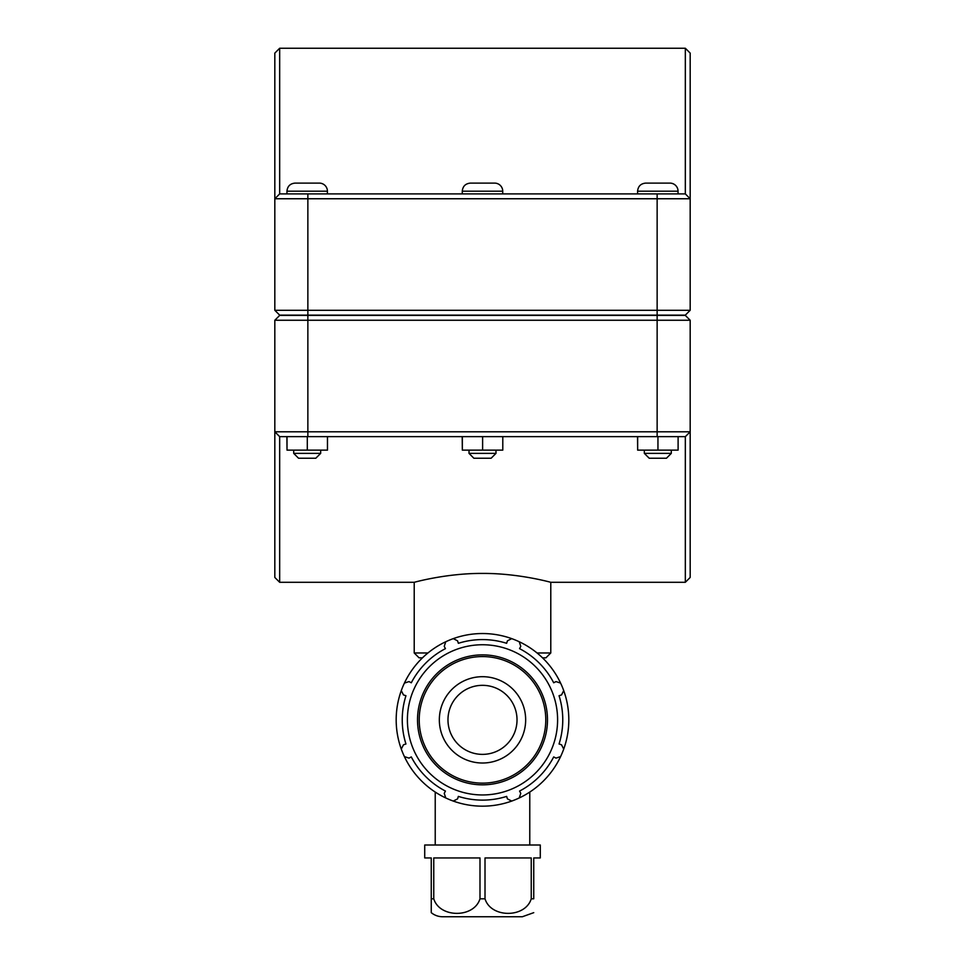 <?xml version="1.0" encoding="UTF-8"?>
<svg xmlns="http://www.w3.org/2000/svg" width="965" height="965" viewBox="0 0 965 965"><rect width="100%" height="100%" fill="white"/><g stroke="black" fill="none" stroke-linecap="round" stroke-linejoin="round"><path stroke-width="1.45" d="M531.245 898.813C525.334 918.222 490.92 918.222 485.009 898.813L485.009 857.945L531.245 857.945L531.245 898.813L533.742 898.813C533.742 918.222 533.742 918.222 533.742 898.813L533.742 857.945L540.279 857.945L540.279 845.002L424.721 845.002L424.721 857.945L431.258 857.945L431.258 912.661A17.937 17.937 0 0 0 442.658 916.75L522.342 916.75L533.742 912.661M433.755 857.945L479.991 857.945L479.991 898.813C474.08 918.222 439.666 918.222 433.755 898.813L433.755 857.945M519.254 797.946A86.307 86.307 0 0 0 560.593 756.608L555.997 758.116L553.705 756.922A80.264 80.264 0 0 1 519.568 791.059L520.762 793.351L519.254 797.946A86.307 86.307 0 0 1 511.727 801.071L507.421 798.875L506.637 796.402A80.264 80.264 0 0 1 458.363 796.402L457.579 798.875L453.273 801.071A86.307 86.307 0 0 0 511.727 801.071M563.717 749.081A86.307 86.307 0 0 0 563.717 690.626L561.521 694.933L559.049 695.717A80.264 80.264 0 0 1 559.049 743.991L561.521 744.775L563.717 749.081A86.307 86.307 0 0 1 560.593 756.608M404.407 756.608A86.307 86.307 0 0 0 445.746 797.946L444.238 793.351L445.432 791.059A80.264 80.264 0 0 1 411.295 756.922L409.003 758.116L404.407 756.608A86.307 86.307 0 0 1 401.283 749.081L403.479 744.775L405.951 743.991A80.264 80.264 0 0 1 405.951 695.717L403.479 694.933L401.283 690.626A86.307 86.307 0 0 0 401.283 749.081M560.593 683.099A86.307 86.307 0 0 0 519.254 641.761L520.762 646.357L519.568 648.649A80.264 80.264 0 0 1 553.705 682.786L555.997 681.592L560.593 683.099A86.307 86.307 0 0 1 563.717 690.626M511.727 638.637A86.307 86.307 0 0 0 453.273 638.637L457.579 640.832L458.363 643.305A80.264 80.264 0 0 1 506.637 643.305L507.421 640.832L511.727 638.637A86.307 86.307 0 0 1 519.254 641.761M445.746 641.761A86.307 86.307 0 0 0 404.407 683.099L409.003 681.592L411.295 682.786A80.264 80.264 0 0 1 445.432 648.649L444.238 646.357L445.746 641.761A86.307 86.307 0 0 1 453.273 638.637M482.5 794.955A75.101 75.101 0 0 0 547.541 682.303A75.101 75.101 0 0 0 417.459 682.303A75.101 75.101 0 0 0 482.5 794.955M404.407 683.099A86.307 86.307 0 0 0 401.283 690.626M445.746 797.946A86.307 86.307 0 0 0 453.273 801.071M482.5 763.013A43.16 43.16 0 0 0 525.66 719.854A43.16 43.16 0 0 0 482.5 676.694A43.16 43.16 0 0 0 439.34 719.854A43.16 43.16 0 0 0 482.5 763.013M482.5 754.377A34.523 34.523 0 0 0 517.023 719.854A34.523 34.523 0 0 0 482.5 685.331A34.523 34.523 0 0 0 447.977 719.854A34.523 34.523 0 0 0 482.5 754.377M279.669 582.293L279.669 436.65L274.82 431.789L274.82 577.444L279.669 582.293L414.214 582.293L414.214 652.967L427.953 652.967M279.669 436.65L685.331 436.65L685.331 582.293L550.786 582.293L550.786 652.967L537.047 652.967M482.5 573.415C519.098 573.21 551.642 582.583 550.786 582.293C551.642 582.583 519.098 573.21 482.5 573.415C445.902 573.21 413.358 582.583 414.214 582.293C413.358 582.583 445.902 573.21 482.5 573.415M671.302 453.369L666.453 458.23L649.192 458.23L644.331 453.369L671.302 453.369L671.302 450.136M678.106 436.65L678.106 450.136L657.949 450.136L657.949 436.65M637.648 436.65L637.648 450.136L657.949 450.136M637.527 436.65L637.648 450.136M657.816 183.109L669.951 183.109A8.094 8.094 0 0 1 678.045 191.203L637.588 191.203C638.07 186.293 640.76 183.591 645.682 183.109L657.816 183.109M495.986 453.369L491.137 458.23L473.863 458.23L469.014 453.369L495.986 453.369L495.986 450.136M502.789 436.65L502.789 450.136L482.621 450.136L482.621 436.65M462.332 436.65L462.332 450.136L482.621 450.136M462.211 436.65L462.332 450.136M482.5 183.109L494.635 183.109A8.094 8.094 0 0 1 502.729 191.203L462.271 191.203C462.754 186.293 465.444 183.591 470.365 183.109L482.5 183.109M320.669 453.369L315.808 458.23L298.547 458.23L293.698 453.369L320.669 453.369L320.669 450.136M327.473 436.65L327.473 450.136L307.304 450.136L307.304 436.65M287.015 436.65L287.015 450.136L307.304 450.136M286.894 436.65L287.015 450.136M307.184 183.109L319.319 183.109A8.094 8.094 0 0 1 327.412 191.203L286.955 191.203C287.437 186.293 290.127 183.591 295.049 183.109L307.184 183.109M307.859 315.133L279.669 315.133L274.82 310.284L307.859 310.284L307.859 198.754L690.18 198.754L690.18 53.099L685.331 48.25L685.331 193.905L690.18 198.754L690.18 310.284L307.859 310.284L307.859 315.133L685.331 315.133L690.18 310.284M685.331 193.905L279.669 193.905L279.669 48.25L274.82 53.099L274.82 310.284M279.669 193.905L274.82 198.754L307.859 198.754L307.859 193.905M657.141 315.41L685.331 315.41L690.18 320.259L657.141 320.259L657.141 431.789L274.82 431.789L274.82 320.259L657.141 320.259L657.141 315.41L279.669 315.41L274.82 320.259M685.331 582.293L690.18 577.444L690.18 320.259M685.331 436.65L690.18 431.789L657.141 431.789L657.141 436.65M414.214 652.967L419.063 657.816L422.489 657.816M542.511 657.816L545.937 657.816L550.786 652.967M485.009 898.813L479.991 898.813M433.755 898.813L431.258 898.813M482.5 783.134A63.28 63.28 0 0 1 419.22 719.854A63.28 63.28 0 0 1 482.5 656.574A63.28 63.28 0 0 1 545.78 719.854A63.28 63.28 0 0 1 482.5 783.134M547.481 719.854A64.981 64.981 0 0 0 482.5 654.873A64.981 64.981 0 0 0 417.519 719.854A64.981 64.981 0 0 0 482.5 784.835A64.981 64.981 0 0 0 547.481 719.854M657.141 315.133L657.141 193.905M307.859 315.41L307.859 436.65M435.227 792.06L435.227 845.002M529.773 792.06L529.773 845.002M678.045 193.905L678.045 191.203M637.588 193.905L637.588 191.203M644.331 453.369L644.331 450.136M502.729 193.905L502.729 191.203M462.271 193.905L462.271 191.203M469.014 453.369L469.014 450.136M327.412 193.905L327.412 191.203M286.955 193.905L286.955 191.203M293.698 453.369L293.698 450.136M279.669 48.25L685.331 48.25"/></g></svg>
